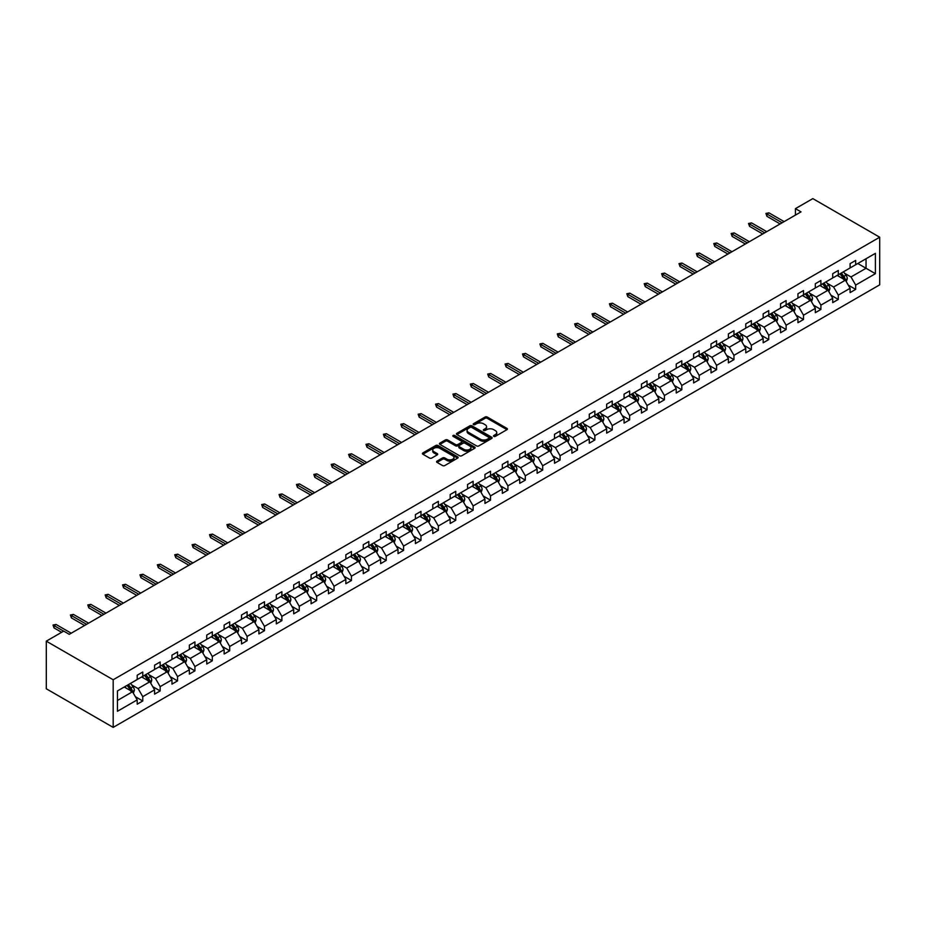 <?xml version="1.0" encoding="UTF-8"?>
<svg xmlns="http://www.w3.org/2000/svg" width="926" height="926" viewBox="0 0 926 926"><rect width="100%" height="100%" fill="white"/><g stroke="black" fill="none" stroke-linecap="round" stroke-linejoin="round"><path stroke-width="1.39" d="M493.79 436.377A1.088 0.625 0 0 0 495.329 436.377L506.95 429.664A1.551 0.891 0 0 0 507.402 429.039A1.551 0.891 0 0 0 506.95 428.402L487.261 417.036A1.551 0.891 0 0 0 485.074 417.036L473.441 423.749A1.088 0.625 0 0 0 474.98 424.629L476.485 423.761A4.954 2.859 0 0 1 483.488 423.761L485.12 424.71A4.954 2.859 0 0 1 486.578 426.724A4.954 2.859 0 0 1 485.12 428.75L483.615 429.618A1.088 0.625 0 0 0 485.155 430.497L486.659 429.629A4.954 2.859 0 0 1 493.662 429.629L495.294 430.578A4.954 2.859 0 0 1 496.753 432.604A4.954 2.859 0 0 1 495.294 434.618L493.79 435.498A1.088 0.625 0 0 0 493.79 436.377L493.79 435.498M437.037 461.125A1.551 0.891 0 0 0 436.586 461.75A1.551 0.891 0 0 0 437.037 462.387L442.57 465.57A1.551 0.891 0 0 0 444.758 465.57L457.664 458.127A1.551 0.891 0 0 0 458.115 457.49A1.551 0.891 0 0 0 457.664 456.854L437.975 445.487A1.551 0.891 0 0 0 435.787 445.487L422.869 452.941A1.551 0.891 0 0 0 422.418 453.578A1.551 0.891 0 0 0 422.869 454.203L429.548 458.057A1.551 0.891 0 0 0 431.736 458.057L437.257 454.863A1.551 0.891 0 0 0 437.709 454.238A1.551 0.891 0 0 0 437.257 453.601L433.947 451.691A4.144 2.384 0 0 1 432.731 450.001A4.144 2.384 0 0 1 435.289 447.802A4.144 2.384 0 0 1 439.804 448.311L452.768 455.8A4.144 2.384 0 0 1 453.983 457.49A4.144 2.384 0 0 1 451.425 459.701A4.144 2.384 0 0 1 446.911 459.18L444.758 457.93A1.551 0.891 0 0 0 442.57 457.93L437.037 461.125L437.037 462.387M879.7 237.218L812.82 198.615L795.434 208.651L801.013 211.869L69.265 634.333L63.686 631.115L46.3 641.162L113.18 679.765L879.7 237.218L879.7 284.838L113.18 727.385L113.18 679.765M476.589 445.927A1.551 0.891 0 0 0 478.777 445.927L491.694 438.473A1.551 0.891 0 0 0 492.146 437.848A1.551 0.891 0 0 0 491.694 437.211L471.994 425.844A1.551 0.891 0 0 0 469.806 425.844L456.9 433.299A1.551 0.891 0 0 0 456.449 433.924A1.551 0.891 0 0 0 456.9 434.56L476.589 445.927M453.555 436.609A1.088 0.625 0 0 1 454.654 436.759L454.654 435.475L474.679 447.038A1.551 0.891 0 0 1 475.131 447.663A1.551 0.891 0 0 1 474.679 448.3L461.761 455.754A1.551 0.891 0 0 1 459.574 455.754L439.885 444.387L439.885 443.114A1.551 0.891 0 0 0 439.433 443.751A1.551 0.891 0 0 0 439.885 444.387M439.885 443.114L445.406 439.931A1.551 0.891 0 0 1 447.594 439.931L455.58 444.538A1.551 0.891 0 0 0 457.768 444.538L461.437 442.42A1.551 0.891 0 0 0 461.889 441.795A1.551 0.891 0 0 0 461.437 441.158L453.127 436.366A1.088 0.625 0 0 1 454.654 435.475M117.463 690.935L137.198 679.545L137.198 675.228L142.766 672.01L142.766 676.327L154.584 669.51L154.584 665.192L160.163 661.974L160.163 666.292L171.97 659.462L171.97 655.157L177.549 651.939L177.549 656.245L189.367 649.427L189.367 645.121L194.935 641.903L194.935 646.209L206.753 639.391L206.753 635.074L212.32 631.856L212.32 636.174L224.138 629.344L224.138 625.038L229.706 621.821L229.706 626.126L241.524 619.309L241.524 615.003L247.103 611.785L247.103 616.091L258.91 609.273L258.91 604.956L264.489 601.738L264.489 606.055L276.307 599.238L276.307 594.92L281.874 591.702L281.874 596.02L293.692 589.191L293.692 584.885L299.26 581.667L299.26 585.973L311.078 579.155L311.078 574.838L316.646 571.631L316.646 575.937L328.464 569.12L328.464 564.802L334.043 561.584L334.043 565.902L345.849 559.072L345.849 554.767L351.429 551.549L351.429 555.855L363.247 549.037L363.247 544.731L368.814 541.513L368.814 545.819L380.632 539.001L380.632 534.684L386.2 531.466L386.2 535.784L398.018 528.966L398.018 524.648L403.586 521.431L403.586 525.748L415.404 518.919L415.404 514.613L420.983 511.395L420.983 515.701L432.789 508.883L432.789 504.566L438.368 501.348L438.368 505.665L450.186 498.848L450.186 494.53L455.754 491.312L455.754 495.63L467.572 488.801L467.572 484.495L473.14 481.277L473.14 485.583L484.958 478.765L484.958 474.459L490.525 471.241L490.525 475.547L502.343 468.73L502.343 464.412L507.923 461.194L507.923 465.512L519.729 458.683L519.729 454.377L525.308 451.159L525.308 455.476L537.126 448.647L537.126 444.341L542.694 441.123L542.694 445.429L554.512 438.611L554.512 434.294L560.08 431.076L560.08 435.394L571.898 428.576L571.898 424.258L577.477 421.041L577.477 425.358L589.283 418.529L589.283 414.223L594.862 411.005L594.862 415.311L606.669 408.493L606.669 404.187L612.248 400.97L612.248 405.275L624.066 398.458L624.066 394.14L629.634 390.922L629.634 395.24L641.452 388.411L641.452 384.105L647.019 380.887L647.019 385.193L658.837 378.375L658.837 374.069L664.417 370.851L664.417 375.157L676.223 368.34L676.223 364.022L681.802 360.804L681.802 365.122L693.609 358.304L693.609 353.987L699.188 350.769L699.188 355.086L711.006 348.257L711.006 343.951L716.574 340.733L716.574 345.039L728.392 338.221L728.392 333.916L733.959 330.698L733.959 335.004L745.777 328.186L745.777 323.868L751.356 320.651L751.356 324.968L763.163 318.139L763.163 313.833L768.742 310.615L768.742 314.921L780.56 308.103L780.56 303.797L786.128 300.58L786.128 304.885L797.946 298.068L797.946 293.75L803.513 290.532L803.513 294.85L815.331 288.032L815.331 283.715L820.899 280.497L820.899 284.814L832.717 277.985L832.717 273.679L838.296 270.461L838.296 274.767L850.103 267.95L850.103 263.632L855.682 260.414L855.682 264.732L875.406 253.342L875.406 273.679L855.682 285.069L855.682 289.375L850.103 292.593L850.103 288.287L838.296 295.105L838.296 299.422L832.717 302.64L832.717 298.322L820.899 305.14L820.899 309.458L815.331 312.675L815.331 308.358L803.513 315.187L803.513 319.493L797.946 322.711L797.946 318.405L786.128 325.223L786.128 329.529L780.56 332.747L780.56 328.441L768.742 335.258L768.742 339.576L763.163 342.794L763.163 338.476L751.356 345.305L751.356 349.611L745.777 352.829L745.777 348.523L733.959 355.341L733.959 359.647L728.392 362.865L728.392 358.559L716.574 365.376L716.574 369.694L711.006 372.912L711.006 368.594L699.188 375.412L699.188 379.729L693.609 382.947L693.609 378.63L681.802 385.459L681.802 389.765L676.223 392.983L676.223 388.677L664.417 395.495L664.417 399.812L658.837 403.03L658.837 398.712L647.019 405.53L647.019 409.848L641.452 413.065L641.452 408.748L629.634 415.577L629.634 419.883L624.066 423.101L624.066 418.795L612.248 425.613L612.248 429.919L606.669 433.136L606.669 428.831L594.862 435.648L594.862 439.966L589.283 443.184L589.283 438.866L577.477 445.684L577.477 450.001L571.898 453.219L571.898 448.902L560.08 455.731L560.08 460.037L554.512 463.255L554.512 458.949L542.694 465.766L542.694 470.084L537.126 473.302L537.126 468.984L525.308 475.802L525.308 480.119L519.729 483.337L519.729 479.02L507.923 485.849L507.923 490.155L502.343 493.373L502.343 489.067L490.525 495.885L490.525 500.19L484.958 503.408L484.958 499.102L473.14 505.92L473.14 510.238L467.572 513.455L467.572 509.138L455.754 515.967L455.754 520.273L450.186 523.491L450.186 519.185L438.368 526.003L438.368 530.309L432.789 533.526L432.789 529.221L420.983 536.038L420.983 540.356L415.404 543.574L415.404 539.256L403.586 546.074L403.586 550.391L398.018 553.609L398.018 549.292L386.2 556.121L386.2 560.427L380.632 563.645L380.632 559.339L368.814 566.156L368.814 570.462L363.247 573.68L363.247 569.374L351.429 576.192L351.429 580.509L345.849 583.727L345.849 579.41L334.043 586.239L334.043 590.545L328.464 593.763L328.464 589.457L316.646 596.275L316.646 600.58L311.078 603.798L311.078 599.492L299.26 606.31L299.26 610.628L293.692 613.845L293.692 609.528L281.874 616.346L281.874 620.663L276.307 623.881L276.307 619.563L264.489 626.393L264.489 630.699L258.91 633.916L258.91 629.611L247.103 636.428L247.103 640.746L241.524 643.952L241.524 639.646L229.706 646.464L229.706 650.781L224.138 653.999L224.138 649.682L212.32 656.511L212.32 660.817L206.753 664.035L206.753 659.729L194.935 666.546L194.935 670.852L189.367 674.07L189.367 669.764L177.549 676.582L177.549 680.899L171.97 684.117L171.97 679.8L160.163 686.617L160.163 690.935L154.584 694.153L154.584 689.835L142.766 696.665L142.766 700.97L137.198 704.188L137.198 699.882L117.463 711.272L117.463 690.935M141.655 676.975L149.908 681.733L138.09 688.55L131.642 684.823M138.09 688.55L142.766 696.665M149.908 681.733L154.584 689.835M137.198 678.515L138.09 679.024L142.766 676.327M159.041 666.928L167.293 671.697L155.475 678.515L149.028 674.788M155.475 678.515L160.163 686.617M167.293 671.697L171.97 679.8M154.584 668.479L155.475 668.989L160.163 666.292M176.426 656.893L184.679 661.65L172.861 668.479L166.414 664.752M172.861 668.479L177.549 676.582M184.679 661.65L189.367 669.764M171.97 658.432L172.861 658.953L177.549 656.245M193.823 646.857L202.065 651.615L190.258 658.432L183.799 654.717M190.258 658.432L194.935 666.546M202.065 651.615L206.753 659.729M189.367 648.397L190.258 648.918L194.935 646.209M211.209 636.81L219.45 641.579L207.644 648.397L201.185 644.67M207.644 648.397L212.32 656.511M219.45 641.579L224.138 649.682M206.753 638.361L207.644 638.871L212.32 636.174M228.595 626.775L236.848 631.532L225.03 638.361L218.582 634.634M225.03 638.361L229.706 646.464M236.848 631.532L241.524 639.646M224.138 628.326L225.03 628.835L229.706 626.126M245.98 616.739L254.233 621.496L242.415 628.326L235.968 624.599M242.415 628.326L247.103 636.428M254.233 621.496L258.91 629.611M241.524 618.279L242.415 618.799L247.103 616.091M263.366 606.692L271.619 611.461L259.801 618.279L253.354 614.551M259.801 618.279L264.489 626.393M271.619 611.461L276.307 619.563M258.91 608.243L259.801 608.752L264.489 606.055M280.763 596.657L289.005 601.425L277.198 608.243L270.739 604.516M277.198 608.243L281.874 616.346M289.005 601.425L293.692 609.528M276.307 598.208L277.198 598.717L281.874 596.02M298.149 586.621L306.402 591.378L294.584 598.208L288.125 594.48M294.584 598.208L299.26 606.31M306.402 591.378L311.078 599.492M293.692 588.16L294.584 588.681L299.26 585.973M315.535 576.585L323.787 581.343L311.969 588.16L305.522 584.445M311.969 588.16L316.646 596.275M323.787 581.343L328.464 589.457M311.078 578.125L311.969 578.646L316.646 575.937M332.92 566.538L341.173 571.307L329.355 578.125L322.908 574.398M329.355 578.125L334.043 586.239M341.173 571.307L345.849 579.41M328.464 568.089L329.355 568.599L334.043 565.902M350.317 556.503L358.559 561.26L346.741 568.089L340.293 564.362M346.741 568.089L351.429 576.192M358.559 561.26L363.247 569.374M345.849 558.042L346.741 558.563L351.429 555.855M367.703 546.467L375.944 551.225L364.138 558.042L357.679 554.327M364.138 558.042L368.814 566.156M375.944 551.225L380.632 559.339M363.247 548.007L364.138 548.528L368.814 545.819M385.089 536.42L393.342 541.189L381.524 548.007L375.065 544.28M381.524 548.007L386.2 556.121M393.342 541.189L398.018 549.292M380.632 537.971L381.524 538.481L386.2 535.784M402.474 526.385L410.727 531.154L398.909 537.971L392.462 534.244M398.909 537.971L403.586 546.074M410.727 531.154L415.404 539.256M398.018 527.936L398.909 528.445L403.586 525.748M419.86 516.349L428.113 521.106L416.295 527.936L409.848 524.209M416.295 527.936L420.983 536.038M428.113 521.106L432.789 529.221M415.404 517.889L416.295 518.41L420.983 515.701M437.257 506.314L445.499 511.071L433.681 517.889L427.233 514.173M433.681 517.889L438.368 526.003M445.499 511.071L450.186 519.185M432.789 507.853L433.681 508.362L438.368 505.665M454.643 496.267L462.884 501.035L451.078 507.853L444.619 504.126M451.078 507.853L455.754 515.967M462.884 501.035L467.572 509.138M450.186 497.818L451.078 498.327L455.754 495.63M472.029 486.231L480.281 490.988L468.463 497.818L462.005 494.09M468.463 497.818L473.14 505.92M480.281 490.988L484.958 499.102M467.572 487.77L468.463 488.291L473.14 485.583M489.414 476.195L497.667 480.953L485.849 487.77L479.402 484.055M485.849 487.77L490.525 495.885M497.667 480.953L502.343 489.067M484.958 477.735L485.849 478.256L490.525 475.547M506.8 466.148L515.053 470.917L503.235 477.735L496.787 474.008M503.235 477.735L507.923 485.849M515.053 470.917L519.729 479.02M502.343 467.699L503.235 468.209L507.923 465.512M524.197 456.113L532.438 460.882L520.62 467.699L514.173 463.972M520.62 467.699L525.308 475.802M532.438 460.882L537.126 468.984M519.729 457.664L520.62 458.173L525.308 455.476M541.583 446.077L549.824 450.835L538.018 457.664L531.559 453.937M538.018 457.664L542.694 465.766M549.824 450.835L554.512 458.949M537.126 447.617L538.018 448.138L542.694 445.429M558.968 436.042L567.221 440.799L555.403 447.617L548.956 443.89M555.403 447.617L560.08 455.731M567.221 440.799L571.898 448.902M554.512 437.581L555.403 438.091L560.08 435.394M576.354 425.995L584.607 430.764L572.789 437.581L566.342 433.854M572.789 437.581L577.477 445.684M584.607 430.764L589.283 438.866M571.898 427.546L572.789 428.055L577.477 425.358M593.74 415.959L601.993 420.717L590.175 427.546L583.727 423.819M590.175 427.546L594.862 435.648M601.993 420.717L606.669 428.831M589.283 417.499L590.175 418.02L594.862 415.311M611.137 405.924L619.378 410.681L607.572 417.499L601.113 413.783M607.572 417.499L612.248 425.613M619.378 410.681L624.066 418.795M606.669 407.463L607.572 407.984L612.248 405.275M628.523 395.877L636.764 400.645L624.957 407.463L618.499 403.736M624.957 407.463L629.634 415.577M636.764 400.645L641.452 408.748M624.066 397.428L624.957 397.937L629.634 395.24M645.908 385.841L654.161 390.61L642.343 397.428L635.896 393.7M642.343 397.428L647.019 405.53M654.161 390.61L658.837 398.712M641.452 387.392L642.343 387.901L647.019 385.193M663.294 375.806L671.547 380.563L659.729 387.392L653.281 383.665M659.729 387.392L664.417 395.495M671.547 380.563L676.223 388.677M658.837 377.345L659.729 377.866L664.417 375.157M680.679 365.77L688.932 370.527L677.114 377.345L670.667 373.618M677.114 377.345L681.802 385.459M688.932 370.527L693.609 378.63M676.223 367.309L677.114 367.819L681.802 365.122M698.077 355.723L706.318 360.492L694.512 367.309L688.053 363.582M694.512 367.309L699.188 375.412M706.318 360.492L711.006 368.594M693.609 357.274L694.512 357.783L699.188 355.086M715.462 345.687L723.704 350.445L711.897 357.274L705.438 353.547M711.897 357.274L716.574 365.376M723.704 350.445L728.392 358.559M711.006 347.227L711.897 347.748L716.574 345.039M732.848 335.652L741.101 340.409L729.283 347.227L722.836 343.511M729.283 347.227L733.959 355.341M741.101 340.409L745.777 348.523M728.392 337.191L729.283 337.712L733.959 335.004M750.234 325.605L758.487 330.374L746.669 337.191L740.221 333.464M746.669 337.191L751.356 345.305M758.487 330.374L763.163 338.476M745.777 327.156L746.669 327.665L751.356 324.968M767.619 315.569L775.872 320.327L764.054 327.156L757.607 323.429M764.054 327.156L768.742 335.258M775.872 320.327L780.56 328.441M763.163 317.109L764.054 317.63L768.742 314.921M785.017 305.534L793.258 310.291L781.451 317.109L774.993 313.393M781.451 317.109L786.128 325.223M793.258 310.291L797.946 318.405M780.56 307.073L781.451 307.594L786.128 304.885M802.402 295.487L810.655 300.255L798.837 307.073L792.378 303.346M798.837 307.073L803.513 315.187M810.655 300.255L815.331 308.358M797.946 297.038L798.837 297.547L803.513 294.85M819.788 285.451L828.041 290.22L816.223 297.038L809.775 293.31M816.223 297.038L820.899 305.14M828.041 290.22L832.717 298.322M815.331 287.002L816.223 287.511L820.899 284.814M837.173 275.416L845.426 280.173L833.608 287.002L827.161 283.275M833.608 287.002L838.296 295.105M845.426 280.173L850.103 288.287M832.717 276.955L833.608 277.476L838.296 274.767M857.8 263.505L866.042 268.274L850.994 276.955L844.547 273.239M850.994 276.955L855.682 285.069M875.406 273.679L866.042 268.274L866.042 258.748L875.406 253.342M46.3 641.162L46.3 688.782L113.18 727.385M795.434 208.651L795.434 215.087M850.103 266.919L850.994 267.429L855.682 264.732M117.463 700.461L132.511 691.768L124.269 687.011M132.511 691.768L137.198 699.882M848.262 285.104L855.682 289.375M830.877 295.139L838.296 299.422M813.491 305.175L820.899 309.458M796.105 315.21L803.513 319.493M778.72 325.257L786.128 329.529M761.322 335.293L768.742 339.576M743.937 345.329L751.356 349.611M726.551 355.376L733.959 359.647M709.166 365.411L716.574 369.694M691.78 375.447L699.188 379.729M674.383 385.494L681.802 389.765M656.997 395.529L664.417 399.812M639.611 405.565L647.019 409.848M622.226 415.6L629.634 419.883M604.84 425.647L612.248 429.919M587.443 435.683L594.862 439.966M570.057 445.719L577.477 450.001M552.672 455.766L560.08 460.037M535.286 465.801L542.694 470.084M517.9 475.837L525.308 480.119M500.503 485.872L507.923 490.155M483.117 495.919L490.525 500.19M465.732 505.955L473.14 510.238M448.346 515.99L455.754 520.273M430.96 526.037L438.368 530.309M413.563 536.073L420.983 540.356M396.178 546.109L403.586 550.391M378.792 556.144L386.2 560.427M361.406 566.191L368.814 570.462M344.009 576.227L351.429 580.509M326.623 586.262L334.043 590.545M309.238 596.309L316.646 600.58M291.852 606.345L299.26 610.628M274.466 616.38L281.874 620.663M257.069 626.427L264.489 630.699M239.684 636.463L247.103 640.746M222.298 646.498L229.706 650.781M204.912 656.534L212.32 660.817M187.527 666.581L194.935 670.852M170.129 676.617L177.549 680.899M152.744 686.652L160.163 690.935M135.358 696.699L142.766 700.97M494.229 436.528L495.294 435.915A4.954 2.859 0 0 0 496.753 433.889L496.753 432.604M486.578 426.724L486.578 428.02A4.954 2.859 0 0 1 485.12 430.034L484.055 430.659M506.95 428.402L506.95 429.664L487.261 418.32A1.551 0.891 0 0 0 485.074 418.32L473.88 424.779M491.671 438.484L471.994 427.129A1.551 0.891 0 0 0 469.806 427.129L456.923 434.572L456.9 433.299M488.951 438.287A1.088 0.625 0 0 0 488.951 437.408L471.67 427.418A1.088 0.625 0 0 0 470.13 427.418L468.544 428.344A4.954 2.859 0 0 0 467.098 430.358A4.954 2.859 0 0 0 468.544 432.384L480.363 439.202A4.954 2.859 0 0 0 487.365 439.202L488.951 438.287L488.951 439.572A1.088 0.625 0 0 0 489.275 439.132L489.275 437.848M467.098 430.358L467.098 431.643A4.954 2.859 0 0 0 468.544 433.669L468.544 432.384M488.951 439.572L487.365 440.487A4.954 2.859 0 0 1 480.363 440.487L468.544 433.669M439.908 444.399L445.406 441.216L445.406 439.931M461.889 441.795L461.889 443.079A1.551 0.891 0 0 1 461.437 443.716L457.768 445.823A1.551 0.891 0 0 1 455.58 445.823L447.594 441.216A1.551 0.891 0 0 0 445.406 441.216M454.654 436.759L474.656 448.311M463.868 449.33A4.144 2.384 0 0 0 468.382 449.839A4.144 2.384 0 0 0 470.94 447.64A4.144 2.384 0 0 0 469.725 445.95L465.153 443.311A1.551 0.891 0 0 0 462.965 443.311L459.308 445.429A1.551 0.891 0 0 0 458.856 446.054A1.551 0.891 0 0 0 459.308 446.691L463.868 449.33L463.868 450.615A4.144 2.384 0 0 0 468.382 451.136A4.144 2.384 0 0 0 470.94 448.925L470.94 447.64M458.856 446.054L458.856 447.339A1.551 0.891 0 0 0 459.308 447.976L459.308 446.691M463.868 450.615L459.308 447.976M453.983 457.49L453.983 458.775A4.144 2.384 0 0 1 451.425 460.986A4.144 2.384 0 0 1 446.911 460.465L444.758 459.215A1.551 0.891 0 0 0 442.57 459.215L437.06 462.398M432.731 450.001L432.731 451.286A4.144 2.384 0 0 0 433.947 452.976L433.947 451.691M437.234 454.886L433.947 452.976M457.641 458.139L437.975 446.772A1.551 0.891 0 0 0 435.787 446.772L422.893 454.215L422.869 452.941M846.271 281.643L847.302 278.68A4.179 2.408 -120 0 0 845.959 275.126L843.459 271.781M838.979 276.457L837.891 274.999M843.702 279.629L845.044 278.865A4.179 2.408 -120 0 0 843.852 276.353L841.34 273.008M840.299 273.61L843.054 277.291A2.13 1.227 60 0 1 843.436 277.939L845.044 278.865M840.009 273.783L842.51 277.117A4.179 2.408 60 0 1 843.551 279.096M782.111 222.772L766.936 214.01L766.936 216.325L765.929 213.431L766.936 214.01L768.939 212.853L784.125 221.615M766.936 216.325L780.109 223.93M765.929 213.431L768.939 212.853M828.886 291.678L829.904 288.727A4.179 2.408 -120 0 0 828.573 285.162L826.073 281.828M821.582 286.493L820.505 285.046M826.316 289.676L827.659 288.9A4.179 2.408 -120 0 0 826.455 286.389L823.955 283.043M822.913 283.657L825.668 287.326A2.13 1.227 60 0 1 826.05 287.974L827.659 288.9M822.624 283.819L825.124 287.164A4.179 2.408 60 0 1 826.166 289.132M811.5 301.726L812.519 298.762A4.179 2.408 -120 0 0 811.188 295.209L808.687 291.864M804.196 296.528L803.108 295.081M808.93 299.711L810.262 298.936A4.179 2.408 -120 0 0 809.069 296.424L806.569 293.091M805.527 293.692L808.271 297.362A2.13 1.227 60 0 1 808.664 298.01L810.262 298.936M805.226 293.855L807.738 297.2A4.179 2.408 60 0 1 808.768 299.167M764.726 232.808L749.551 224.046L749.551 226.361L748.544 223.467L749.551 224.046L751.553 222.888L766.728 231.65M749.551 226.361L762.723 233.977M748.544 223.467L751.553 222.888M747.34 242.855L732.153 234.093L732.153 236.408L731.158 233.502L732.153 234.093L734.168 232.924L749.342 241.698M732.153 236.408L745.337 244.013M731.158 233.502L734.168 232.924M794.103 311.761L795.133 308.798A4.179 2.408 -120 0 0 793.802 305.244L791.302 301.899M786.811 306.564L785.723 305.117M791.545 309.747L792.876 308.983A4.179 2.408 -120 0 0 791.684 306.471L789.183 303.126M788.13 303.728L790.885 307.409A2.13 1.227 60 0 1 791.279 308.057L792.876 308.983M787.841 303.902L790.341 307.235A4.179 2.408 60 0 1 791.383 309.215M729.954 252.891L714.768 244.128L714.768 246.443L713.772 243.55L714.768 244.128L716.782 242.971L731.957 251.733M714.768 246.443L727.94 254.048M713.772 243.55L716.782 242.971M776.717 321.797L777.747 318.833A4.179 2.408 -120 0 0 776.416 315.28L773.904 311.946M769.425 316.611L768.337 315.164M774.148 319.794L775.49 319.019A4.179 2.408 -120 0 0 774.298 316.507L771.798 313.162M770.745 313.764L773.499 317.444A2.13 1.227 60 0 1 773.881 318.093L775.49 319.019M770.455 313.937L772.955 317.282A4.179 2.408 60 0 1 773.997 319.25M712.569 262.926L697.382 254.164L697.382 256.479L696.375 253.585L697.382 254.164L699.385 253.006L714.571 261.769M697.382 256.479L710.555 264.084M696.375 253.585L699.385 253.006M759.332 331.844L760.362 328.88A4.179 2.408 -120 0 0 759.019 325.315L756.519 321.982M752.039 326.647L750.951 325.2M756.762 329.83L758.105 329.054A4.179 2.408 -120 0 0 756.901 326.542L754.401 323.197M753.359 323.811L756.114 327.48A2.13 1.227 60 0 1 756.496 328.128L758.105 329.054M753.07 323.973L755.57 327.318A4.179 2.408 60 0 1 756.611 329.286M695.171 272.973L679.997 264.199L679.997 266.526L678.99 263.621L679.997 264.199L681.999 263.042L697.185 271.816M679.997 266.526L693.169 274.131M678.99 263.621L681.999 263.042M741.946 341.879L742.965 338.916A4.179 2.408 -120 0 0 741.633 335.362L739.133 332.017M734.642 336.682L733.566 335.235M739.376 339.865L740.719 339.09A4.179 2.408 -120 0 0 739.515 336.578L737.015 333.244M735.973 333.846L738.728 337.527A2.13 1.227 60 0 1 739.11 338.164L740.719 339.09M735.684 334.008L738.184 337.353A4.179 2.408 60 0 1 739.226 339.333M677.786 283.009L662.611 274.246L662.611 276.561L661.604 273.668L662.611 274.246L664.613 273.089L679.788 281.851M662.611 276.561L675.783 284.166M661.604 273.668L664.613 273.089M724.56 351.915L725.579 348.952A4.179 2.408 -120 0 0 724.248 345.398L721.748 342.053M717.256 346.729L716.168 345.271M721.991 349.901L723.322 349.137A4.179 2.408 -120 0 0 722.13 346.625L719.629 343.28M718.576 343.882L721.331 347.563A2.13 1.227 60 0 1 721.724 348.211L723.322 349.137M718.287 344.055L720.798 347.389A4.179 2.408 60 0 1 721.829 349.368M660.4 293.044L645.214 284.282L645.214 286.597L644.218 283.703L645.214 284.282L647.228 283.125L662.403 291.887M645.214 286.597L658.398 294.202M644.218 283.703L647.228 283.125M707.163 361.95L708.193 358.999A4.179 2.408 -120 0 0 706.862 355.434L704.362 352.1M699.871 356.765L698.783 355.318M704.605 359.948L705.936 359.172A4.179 2.408 -120 0 0 704.744 356.66L702.244 353.315M701.19 353.929L703.945 357.598A2.13 1.227 60 0 1 704.339 358.246L705.936 359.172M700.901 354.091L703.401 357.436A4.179 2.408 60 0 1 704.443 359.404M643.014 303.08L627.828 294.318L627.828 296.633L626.821 293.739L627.828 294.318L629.83 293.16L645.017 301.922M627.828 296.633L641 304.249M626.821 293.739L629.83 293.16M689.777 371.997L690.808 369.034A4.179 2.408 -120 0 0 689.476 365.481L686.965 362.135M682.485 366.8L681.397 365.353M687.208 369.983L688.55 369.208A4.179 2.408 -120 0 0 687.358 366.696L684.846 363.362M683.805 363.964L686.56 367.634A2.13 1.227 60 0 1 686.942 368.282L688.55 369.208M683.515 364.126L686.016 367.472A4.179 2.408 60 0 1 687.057 369.439M672.392 382.033L673.422 379.07A4.179 2.408 -120 0 0 672.079 375.516L669.579 372.171M665.088 376.836L664.011 375.389M669.822 380.019L671.165 379.255A4.179 2.408 -120 0 0 669.961 376.743L667.461 373.398M666.419 374L669.174 377.681A2.13 1.227 60 0 1 669.556 378.329L671.165 379.255M666.13 374.173L668.63 377.507A4.179 2.408 60 0 1 669.672 379.486M655.006 392.068L656.025 389.105A4.179 2.408 -120 0 0 654.694 385.552L652.193 382.218M647.702 386.883L646.626 385.436M652.436 390.066L653.779 389.29A4.179 2.408 -120 0 0 652.575 386.779L650.075 383.433M649.033 384.035L651.788 387.716A2.13 1.227 60 0 1 652.17 388.364L653.779 389.29M648.744 384.209L651.244 387.554A4.179 2.408 60 0 1 652.286 389.522M637.62 402.115L638.639 399.152A4.179 2.408 -120 0 0 637.308 395.587L634.808 392.254M630.317 396.918L629.229 395.471M635.051 400.101L636.382 399.326A4.179 2.408 -120 0 0 635.19 396.814L632.69 393.481M631.636 394.082L634.391 397.752A2.13 1.227 60 0 1 634.785 398.4L636.382 399.326M631.347 394.245L633.847 397.59A4.179 2.408 60 0 1 634.889 399.557M620.223 412.151L621.253 409.188A4.179 2.408 -120 0 0 619.922 405.634L617.422 402.289M612.931 406.954L611.843 405.507M617.665 410.137L618.996 409.361A4.179 2.408 -120 0 0 617.804 406.85L615.304 403.516M614.251 404.118L617.005 407.799A2.13 1.227 60 0 1 617.399 408.435L618.996 409.361M613.961 404.292L616.461 407.625A4.179 2.408 60 0 1 617.503 409.605M602.838 422.187L603.868 419.223A4.179 2.408 -120 0 0 602.537 415.67L600.025 412.325M595.545 417.001L594.457 415.543M600.268 420.173L601.611 419.409A4.179 2.408 -120 0 0 600.418 416.897L597.907 413.552M596.865 414.154L599.62 417.834A2.13 1.227 60 0 1 600.002 418.483L601.611 419.409M596.575 414.327L599.076 417.661A4.179 2.408 60 0 1 600.117 419.64M585.452 432.222L586.482 429.27A4.179 2.408 -120 0 0 585.139 425.705L582.639 422.372M578.148 427.036L577.072 425.59M582.882 430.22L584.225 429.444A4.179 2.408 -120 0 0 583.021 426.932L580.521 423.587M579.479 424.201L582.234 427.87A2.13 1.227 60 0 1 582.616 428.518L584.225 429.444M579.19 424.363L581.69 427.708A4.179 2.408 60 0 1 582.732 429.676M568.066 442.269L569.085 439.306A4.179 2.408 -120 0 0 567.754 435.752L565.254 432.407M560.762 437.072L559.686 435.625M565.497 440.255L566.839 439.48A4.179 2.408 -120 0 0 565.636 436.968L563.135 433.634M562.094 434.236L564.848 437.917A2.13 1.227 60 0 1 565.23 438.554L566.839 439.48M561.793 434.398L564.304 437.743A4.179 2.408 60 0 1 565.346 439.711M550.681 452.305L551.699 449.341A4.179 2.408 -120 0 0 550.368 445.788L547.868 442.443M543.377 447.108L542.289 445.661M548.111 450.291L549.442 449.527A4.179 2.408 -120 0 0 548.25 447.015L545.75 443.67M544.696 444.272L547.451 447.952A2.13 1.227 60 0 1 547.845 448.601L549.442 449.527M544.407 444.445L546.907 447.779A4.179 2.408 60 0 1 547.949 449.758M533.283 462.34L534.314 459.389A4.179 2.408 -120 0 0 532.982 455.824L530.482 452.49M525.991 457.155L524.903 455.708M530.725 460.338L532.056 459.562A4.179 2.408 -120 0 0 530.864 457.05L528.364 453.705M527.311 454.307L530.066 457.988A2.13 1.227 60 0 1 530.459 458.636L532.056 459.562M527.021 454.481L529.522 457.826A4.179 2.408 60 0 1 530.563 459.794M625.617 313.127L610.442 304.365L610.442 306.68L609.435 303.786L610.442 304.365L612.445 303.196L627.631 311.969M610.442 306.68L623.615 314.284M609.435 303.786L612.445 303.196M608.232 323.162L593.057 314.4L593.057 316.715L592.05 313.821L593.057 314.4L595.059 313.243L610.246 322.005M593.057 316.715L606.229 324.32M592.05 313.821L595.059 313.243M590.846 333.198L575.671 324.436L575.671 326.751L574.664 323.857L575.671 324.436L577.674 323.278L592.848 332.04M575.671 326.751L588.843 334.355M574.664 323.857L577.674 323.278M573.46 343.245L558.274 334.471L558.274 336.798L557.278 333.892L558.274 334.471L560.288 333.314L575.463 342.088M558.274 336.798L571.458 344.403M557.278 333.892L560.288 333.314M556.075 353.281L540.888 344.518L540.888 346.833L539.881 343.94L540.888 344.518L542.891 343.361L558.077 352.123M540.888 346.833L554.061 354.438M539.881 343.94L542.891 343.361M538.677 363.316L523.503 354.554L523.503 356.869L522.495 353.975L523.503 354.554L525.505 353.396L540.691 362.159M523.503 356.869L536.675 364.474M522.495 353.975L525.505 353.396M521.292 373.363L506.117 364.589L506.117 366.904L505.11 364.011L506.117 364.589L508.119 363.432L523.306 372.194M506.117 366.904L519.289 374.521M505.11 364.011L508.119 363.432M503.906 383.399L488.72 374.636L488.72 376.951L487.724 374.058L488.72 374.636L490.734 373.479L505.909 382.241M488.72 376.951L501.904 384.556M487.724 374.058L490.734 373.479M486.52 393.434L471.334 384.672L471.334 386.987L470.339 384.093L471.334 384.672L473.348 383.514L488.523 392.277M471.334 386.987L484.506 394.592M470.339 384.093L473.348 383.514M469.135 403.47L453.948 394.707L453.948 397.022L452.941 394.129L453.948 394.707L455.951 393.55L471.137 402.312M453.948 397.022L467.121 404.627M452.941 394.129L455.951 393.55M515.898 472.387L516.928 469.424A4.179 2.408 -120 0 0 515.597 465.871L513.085 462.525M508.605 467.19L507.517 465.743M513.328 470.373L514.671 469.598A4.179 2.408 -120 0 0 513.479 467.086L510.967 463.752M509.925 464.354L512.68 468.024A2.13 1.227 60 0 1 513.062 468.672L514.671 469.598M509.636 464.516L512.136 467.861A4.179 2.408 60 0 1 513.178 469.829M451.738 413.517L436.563 404.743L436.563 407.07L435.556 404.164L436.563 404.743L438.565 403.586L453.752 412.359M436.563 407.07L449.735 414.674M435.556 404.164L438.565 403.586M498.512 482.423L499.542 479.46A4.179 2.408 -120 0 0 498.2 475.906L495.699 472.561M491.208 477.226L490.132 475.779M495.942 480.409L497.285 479.645A4.179 2.408 -120 0 0 496.081 477.121L493.581 473.788M492.539 474.39L495.294 478.071A2.13 1.227 60 0 1 495.676 478.719L497.285 479.645M492.25 474.563L494.75 477.897A4.179 2.408 60 0 1 495.792 479.876M434.352 423.552L419.177 414.79L419.177 417.105L418.17 414.211L419.177 414.79L421.18 413.633L436.366 422.395M419.177 417.105L432.349 424.71M418.17 414.211L421.18 413.633M481.126 492.458L482.145 489.495A4.179 2.408 -120 0 0 480.814 485.942L478.314 482.608M473.823 487.273L472.735 485.814M478.557 490.456L479.888 489.68A4.179 2.408 -120 0 0 478.696 487.169L476.195 483.823M475.154 484.425L477.909 488.106A2.13 1.227 60 0 1 478.291 488.754L479.888 489.68M474.853 484.599L477.365 487.933A4.179 2.408 60 0 1 478.406 489.912M416.966 433.588L401.78 424.826L401.78 427.141L400.784 424.247L401.78 424.826L403.794 423.668L418.969 432.43M401.78 427.141L414.964 434.745M400.784 424.247L403.794 423.668M463.741 502.494L464.759 499.542A4.179 2.408 -120 0 0 463.428 495.977L460.928 492.644M456.437 497.308L455.349 495.861M461.171 500.491L462.502 499.716A4.179 2.408 -120 0 0 461.31 497.204L458.81 493.859M457.757 494.472L460.511 498.142A2.13 1.227 60 0 1 460.905 498.79L462.502 499.716M457.467 494.634L459.967 497.98A4.179 2.408 60 0 1 461.009 499.947M399.581 443.635L384.394 434.861L384.394 437.176L383.399 434.282L384.394 434.861L386.408 433.704L401.583 442.466M384.394 437.176L397.567 444.793M383.399 434.282L386.408 433.704M446.344 512.541L447.374 509.578A4.179 2.408 -120 0 0 446.043 506.024L443.542 502.679M439.051 507.344L437.963 505.897M443.785 510.527L445.117 509.751A4.179 2.408 -120 0 0 443.924 507.24L441.424 503.906M440.371 504.508L443.126 508.189A2.13 1.227 60 0 1 443.519 508.825L445.117 509.751M440.081 504.67L442.582 508.015A4.179 2.408 60 0 1 443.623 509.983M382.195 453.671L367.009 444.908L367.009 447.223L366.001 444.33L367.009 444.908L369.011 443.751L384.197 452.513M367.009 447.223L380.181 454.828M366.001 444.33L369.011 443.751M428.958 522.577L429.988 519.613A4.179 2.408 -120 0 0 428.657 516.06L426.145 512.715M421.666 517.379L420.578 515.932M426.388 520.562L427.731 519.799A4.179 2.408 -120 0 0 426.539 517.287L424.027 513.942M422.985 514.543L425.74 518.224A2.13 1.227 60 0 1 426.122 518.873L427.731 519.799M422.696 514.717L425.196 518.051A4.179 2.408 60 0 1 426.238 520.03M364.798 463.706L349.623 454.944L349.623 457.259L348.616 454.365L349.623 454.944L351.625 453.786L366.812 462.549M349.623 457.259L362.795 464.864M348.616 454.365L351.625 453.786M411.572 532.612L412.591 529.66A4.179 2.408 -120 0 0 411.26 526.095L408.76 522.762M404.268 527.426L403.192 525.98M409.003 530.61L410.345 529.834A4.179 2.408 -120 0 0 409.142 527.322L406.641 523.977M405.6 524.591L408.354 528.26A2.13 1.227 60 0 1 408.736 528.908L410.345 529.834M405.31 524.753L407.81 528.098A4.179 2.408 60 0 1 408.852 530.066M347.412 473.742L332.237 464.979L332.237 467.294L331.23 464.401L332.237 464.979L334.24 463.822L349.415 472.584M332.237 467.294L345.41 474.899M331.23 464.401L334.24 463.822M394.187 542.659L395.205 539.696A4.179 2.408 -120 0 0 393.874 536.142L391.374 532.797M386.883 537.462L385.795 536.015M391.617 540.645L392.948 539.87A4.179 2.408 -120 0 0 391.756 537.358L389.256 534.024M388.214 534.626L390.957 538.295A2.13 1.227 60 0 1 391.351 538.944L392.948 539.87M387.913 534.788L390.425 538.133A4.179 2.408 60 0 1 391.466 540.101M376.801 552.695L377.82 549.731A4.179 2.408 -120 0 0 376.488 546.178L373.988 542.833M369.497 547.497L368.409 546.051M374.231 550.681L375.562 549.917A4.179 2.408 -120 0 0 374.37 547.393L371.87 544.06M370.817 544.662L373.572 548.342A2.13 1.227 60 0 1 373.965 548.991L375.562 549.917M370.527 544.835L373.028 548.169A4.179 2.408 60 0 1 374.069 550.148M359.404 562.73L360.434 559.767A4.179 2.408 -120 0 0 359.103 556.213L356.603 552.88M352.111 557.545L351.023 556.098M356.834 560.728L358.177 559.952A4.179 2.408 -120 0 0 356.985 557.44L354.484 554.095M353.431 554.697L356.186 558.378A2.13 1.227 60 0 1 356.568 559.026L358.177 559.952M353.142 554.871L355.642 558.204A4.179 2.408 60 0 1 356.684 560.184M342.018 572.777L343.048 569.814A4.179 2.408 -120 0 0 341.706 566.249L339.205 562.915M334.726 567.58L333.638 566.133M339.448 570.763L340.791 569.988A4.179 2.408 -120 0 0 339.599 567.476L337.087 564.131M336.045 564.744L338.8 568.414A2.13 1.227 60 0 1 339.182 569.062L340.791 569.988M335.756 564.906L338.256 568.251A4.179 2.408 60 0 1 339.298 570.219M324.632 582.813L325.651 579.85A4.179 2.408 -120 0 0 324.32 576.296L321.82 572.951M317.329 577.616L316.252 576.169M322.063 580.799L323.405 580.023A4.179 2.408 -120 0 0 322.202 577.511L319.701 574.178M318.66 574.78L321.415 578.461A2.13 1.227 60 0 1 321.797 579.097L323.405 580.023M318.37 574.942L320.871 578.287A4.179 2.408 60 0 1 321.912 580.255M307.247 592.848L308.265 589.885A4.179 2.408 -120 0 0 306.934 586.332L304.434 582.986M299.943 587.663L298.855 586.204M304.677 590.834L306.008 590.07A4.179 2.408 -120 0 0 304.816 587.559L302.316 584.213M301.274 584.815L304.017 588.496A2.13 1.227 60 0 1 304.411 589.144L306.008 590.07M300.973 584.989L303.485 588.323A4.179 2.408 60 0 1 304.515 590.302M289.85 602.884L290.88 599.932A4.179 2.408 -120 0 0 289.549 596.367L287.048 593.034M282.557 597.698L281.469 596.251M287.291 600.881L288.623 600.106A4.179 2.408 -120 0 0 287.43 597.594L284.93 594.249M283.877 594.862L286.632 598.532A2.13 1.227 60 0 1 287.025 599.18L288.623 600.106M283.587 595.024L286.088 598.37A4.179 2.408 60 0 1 287.129 600.337M272.464 612.931L273.494 609.968A4.179 2.408 -120 0 0 272.163 606.414L269.651 603.069M265.172 607.734L264.084 606.287M269.894 610.917L271.237 610.141A4.179 2.408 -120 0 0 270.045 607.63L267.545 604.296M266.491 604.898L269.246 608.567A2.13 1.227 60 0 1 269.628 609.215L271.237 610.141M266.202 605.06L268.702 608.405A4.179 2.408 60 0 1 269.744 610.373M255.078 622.966L256.108 620.003A4.179 2.408 -120 0 0 254.766 616.45L252.266 613.105M247.786 617.769L246.698 616.322M252.509 620.952L253.851 620.188A4.179 2.408 -120 0 0 252.648 617.677L250.147 614.332M249.106 614.933L251.86 618.614A2.13 1.227 60 0 1 252.242 619.262L253.851 620.188M248.816 615.107L251.316 618.441A4.179 2.408 60 0 1 252.358 620.42M237.693 633.002L238.711 630.039A4.179 2.408 -120 0 0 237.38 626.485L234.88 623.152M230.389 627.816L229.312 626.37M235.123 631L236.466 630.224A4.179 2.408 -120 0 0 235.262 627.712L232.762 624.367M231.72 624.969L234.475 628.65A2.13 1.227 60 0 1 234.857 629.298L236.466 630.224M231.431 625.143L233.931 628.488A4.179 2.408 60 0 1 234.972 630.456M330.026 483.789L314.84 475.026L314.84 477.341L313.845 474.436L314.84 475.026L316.854 473.857L332.029 482.631M314.84 477.341L328.024 484.946M313.845 474.436L316.854 473.857M312.641 493.824L297.454 485.062L297.454 487.377L296.459 484.483L297.454 485.062L299.468 483.904L314.643 492.667M297.454 487.377L310.627 494.982M296.459 484.483L299.468 483.904M295.255 503.86L280.069 495.097L280.069 497.412L279.062 494.519L280.069 495.097L282.071 493.94L297.258 502.702M280.069 497.412L293.241 505.017M279.062 494.519L282.071 493.94M277.858 513.907L262.683 505.133L262.683 507.46L261.676 504.554L262.683 505.133L264.686 503.975L279.872 512.749M262.683 507.46L275.855 515.064M261.676 504.554L264.686 503.975M260.472 523.942L245.297 515.18L245.297 517.495L244.29 514.601L245.297 515.18L247.3 514.023L262.475 522.785M245.297 517.495L258.47 525.1M244.29 514.601L247.3 514.023M243.087 533.978L227.9 525.216L227.9 527.531L226.905 524.637L227.9 525.216L229.914 524.058L245.089 532.82M227.9 527.531L241.084 535.135M226.905 524.637L229.914 524.058M225.701 544.013L210.515 535.251L210.515 537.566L209.519 534.672L210.515 535.251L212.529 534.094L227.703 542.856M210.515 537.566L223.687 545.183M209.519 534.672L212.529 534.094M208.315 554.061L193.129 545.298L193.129 547.613L192.122 544.72L193.129 545.298L195.131 544.129L210.318 552.903M193.129 547.613L206.301 555.218M192.122 544.72L195.131 544.129M190.918 564.096L175.743 555.334L175.743 557.649L174.736 554.755L175.743 555.334L177.746 554.176L192.932 562.939M175.743 557.649L188.916 565.254M174.736 554.755L177.746 554.176M173.532 574.132L158.358 565.369L158.358 567.684L157.351 564.791L158.358 565.369L160.36 564.212L175.535 572.974M158.358 567.684L171.53 575.289M157.351 564.791L160.36 564.212M220.307 643.049L221.326 640.086A4.179 2.408 -120 0 0 219.994 636.521L217.494 633.187M213.003 637.852L211.915 636.405M217.737 641.035L219.068 640.26A4.179 2.408 -120 0 0 217.876 637.748L215.376 634.414M214.323 635.016L217.078 638.685A2.13 1.227 60 0 1 217.471 639.334L219.068 640.26M214.033 635.178L216.545 638.523A4.179 2.408 60 0 1 217.575 640.491M156.147 584.179L140.96 575.405L140.96 577.731L139.965 574.826L140.96 575.405L142.974 574.247L158.149 583.021M140.96 577.731L154.144 585.336M139.965 574.826L142.974 574.247M202.91 653.085L203.94 650.121A4.179 2.408 -120 0 0 202.609 646.568L200.109 643.223M195.618 647.887L194.529 646.441M200.352 651.071L201.683 650.295A4.179 2.408 -120 0 0 200.491 647.783L197.99 644.45M196.937 645.052L199.692 648.732A2.13 1.227 60 0 1 200.085 649.369L201.683 650.295M196.648 645.225L199.148 648.559A4.179 2.408 60 0 1 200.19 650.538M138.761 594.214L123.575 585.452L123.575 587.767L122.568 584.873L123.575 585.452L125.577 584.294L140.764 593.057M123.575 587.767L136.747 595.372M122.568 584.873L125.577 584.294M185.524 663.12L186.554 660.157A4.179 2.408 -120 0 0 185.223 656.603L182.711 653.258M178.232 657.935L177.144 656.476M182.954 661.106L184.297 660.342A4.179 2.408 -120 0 0 183.105 657.83L180.593 654.485M179.551 655.087L182.306 658.768A2.13 1.227 60 0 1 182.688 659.416L184.297 660.342M179.262 655.261L181.762 658.594A4.179 2.408 60 0 1 182.804 660.574M121.364 604.25L106.189 595.487L106.189 597.802L105.182 594.909L106.189 595.487L108.192 594.33L123.378 603.092M106.189 597.802L119.361 605.407M105.182 594.909L108.192 594.33M168.138 673.156L169.169 670.204A4.179 2.408 -120 0 0 167.826 666.639L165.326 663.305M160.835 667.97L159.758 666.523M165.569 671.153L166.911 670.378A4.179 2.408 -120 0 0 165.708 667.866L163.208 664.521M162.166 665.134L164.921 668.803A2.13 1.227 60 0 1 165.303 669.452L166.911 670.378M161.876 665.296L164.377 668.641A4.179 2.408 60 0 1 165.418 670.609M103.978 614.285L88.803 605.523L88.803 607.838L87.796 604.944L88.803 605.523L90.806 604.365L105.992 613.128M88.803 607.838L101.976 615.454M87.796 604.944L90.806 604.365M150.753 683.203L151.771 680.24A4.179 2.408 -120 0 0 150.44 676.686L147.94 673.341M143.449 678.006L142.373 676.559M148.183 681.189L149.526 680.413A4.179 2.408 -120 0 0 148.322 677.901L145.822 674.568M144.78 675.17L147.535 678.839A2.13 1.227 60 0 1 147.917 679.487L149.526 680.413M144.491 675.332L146.991 678.677A4.179 2.408 60 0 1 148.033 680.645M86.593 624.332L71.418 615.57L71.418 617.885L70.411 614.991L71.418 615.57L73.42 614.413L88.595 623.175M71.418 617.885L84.59 625.49M70.411 614.991L73.42 614.413M133.367 693.238L134.386 690.275A4.179 2.408 -120 0 0 133.055 686.722L130.554 683.376M126.063 688.041L124.975 686.594M130.797 691.224L132.129 690.46A4.179 2.408 -120 0 0 130.936 687.949L128.436 684.603M127.383 685.205L130.138 688.886A2.13 1.227 60 0 1 130.531 689.534L132.129 690.46M127.093 685.379L129.594 688.712A4.179 2.408 60 0 1 130.635 690.692M63.628 631.15L54.021 625.606L54.021 627.921L53.025 625.027L54.021 625.606L56.035 624.448L71.209 633.21M54.021 627.921L61.625 632.308M53.025 625.027L56.035 624.448M495.294 435.915L495.294 434.618M483.615 430.497L483.615 429.618M485.12 430.034L485.12 428.75M473.441 424.629L473.441 423.749M485.074 418.32L485.074 417.036M487.261 418.32L487.261 417.036M469.806 427.129L469.806 425.844M471.994 427.129L471.994 425.844M491.694 438.473L491.694 437.211M480.363 440.487L480.363 439.202M487.365 440.487L487.365 439.202M447.594 441.216L447.594 439.931M455.58 445.823L455.58 444.538M457.768 445.823L457.768 444.538M461.437 443.716L461.437 442.42M474.679 448.3L474.679 447.038M442.57 459.215L442.57 457.93M444.758 459.215L444.758 457.93M446.911 460.465L446.911 459.18M437.257 454.863L437.257 453.601M435.787 446.772L435.787 445.487M437.975 446.772L437.975 445.487M457.664 458.127L457.664 456.854M845.125 279.999L847.267 278.761M843.852 276.353L845.959 275.126M841.317 277.812L842.51 277.117M827.74 290.046L829.881 288.808M826.455 286.389L828.573 285.162M823.932 287.847L825.124 287.164M810.354 300.082L812.496 298.843M809.069 296.424L811.188 295.209M806.546 297.883L807.738 297.2M792.957 310.117L795.11 308.879M791.684 306.471L793.802 305.244M789.16 307.918L790.341 307.235M775.571 320.153L777.713 318.914M774.298 316.507L776.416 315.28M771.775 317.965L772.955 317.282M758.186 330.2L760.327 328.962M756.901 326.542L759.019 325.315M754.377 328.001L755.57 327.318M740.8 340.236L742.941 338.997M739.515 336.578L741.633 335.362M736.992 338.036L738.184 337.353M723.403 350.271L725.556 349.033M722.13 346.625L724.248 345.398M719.606 348.083L720.798 347.389M706.017 360.318L708.17 359.08M704.744 356.66L706.862 355.434M702.221 358.119L703.401 357.436M688.631 370.354L690.773 369.115M687.358 366.696L689.476 365.481M684.823 368.154L686.016 367.472M671.246 380.389L673.387 379.151M669.961 376.743L672.079 375.516M667.438 378.202L668.63 377.507M653.86 390.425L656.002 389.186M652.575 386.779L654.694 385.552M650.052 388.237L651.244 387.554M636.463 400.472L638.616 399.233M635.19 396.814L637.308 395.587M632.666 398.273L633.847 397.59M619.077 410.507L621.23 409.269M617.804 406.85L619.922 405.634M615.281 408.308L616.461 407.625M601.692 420.543L603.833 419.304M600.418 416.897L602.537 415.67M597.883 418.355L599.076 417.661M584.306 430.59L586.447 429.351M583.021 426.932L585.139 425.705M580.498 428.391L581.69 427.708M566.92 440.626L569.062 439.387M565.636 436.968L567.754 435.752M563.112 438.426L564.304 437.743M549.523 450.661L551.676 449.423M548.25 447.015L550.368 445.788M545.727 448.473L546.907 447.779M532.137 460.708L534.29 459.47M530.864 457.05L532.982 455.824M528.341 458.509L529.522 457.826M514.752 470.744L516.893 469.505M513.479 467.086L515.597 465.871M510.944 468.544L512.136 467.861M497.366 480.779L499.508 479.541M496.081 477.121L498.2 475.906M493.558 478.58L494.75 477.897M479.981 490.815L482.122 489.576M478.696 487.169L480.814 485.942M476.172 488.627L477.365 487.933M462.583 500.862L464.736 499.623M461.31 497.204L463.428 495.977M458.787 498.663L459.967 497.98M445.198 510.897L447.351 509.659M443.924 507.24L446.043 506.024M441.401 508.698L442.582 508.015M427.812 520.933L429.953 519.694M426.539 517.287L428.657 516.06M424.004 518.745L425.196 518.051M410.426 530.98L412.568 529.741M409.142 527.322L411.26 526.095M406.618 528.781L407.81 528.098M393.041 541.015L395.182 539.777M391.756 537.358L393.874 536.142M389.233 538.816L390.425 538.133M375.643 551.051L377.796 549.812M374.37 547.393L376.488 546.178M371.847 548.852L373.028 548.169M358.258 561.087L360.399 559.848M356.985 557.44L359.103 556.213M354.461 558.899L355.642 558.204M340.872 571.134L343.014 569.895M339.599 567.476L341.706 566.249M337.064 568.934L338.256 568.251M323.487 581.169L325.628 579.931M322.202 577.511L324.32 576.296M319.678 578.97L320.871 578.287M306.101 591.205L308.242 589.966M304.816 587.559L306.934 586.332M302.293 589.017L303.485 588.323M288.704 601.252L290.857 600.013M287.43 597.594L289.549 596.367M284.907 599.053L286.088 598.37M271.318 611.287L273.459 610.049M270.045 607.63L272.163 606.414M267.521 609.088L268.702 608.405M253.932 621.323L256.074 620.084M252.648 617.677L254.766 616.45M250.124 619.124L251.316 618.441M236.547 631.358L238.688 630.12M235.262 627.712L237.38 626.485M232.739 629.171L233.931 628.488M219.149 641.405L221.302 640.167M217.876 637.748L219.994 636.521M215.353 639.206L216.545 638.523M201.764 651.441L203.917 650.202M200.491 647.783L202.609 646.568M197.967 649.242L199.148 648.559M184.378 661.477L186.52 660.238M183.105 657.83L185.223 656.603M180.57 659.289L181.762 658.594M166.993 671.524L169.134 670.285M165.708 667.866L167.826 666.639M163.184 669.324L164.377 668.641M149.607 681.559L151.748 680.321M148.322 677.901L150.44 676.686M145.799 679.36L146.991 678.677M132.21 691.595L134.363 690.356M130.936 687.949L133.055 686.722M128.413 689.407L129.594 688.712"/></g></svg>
